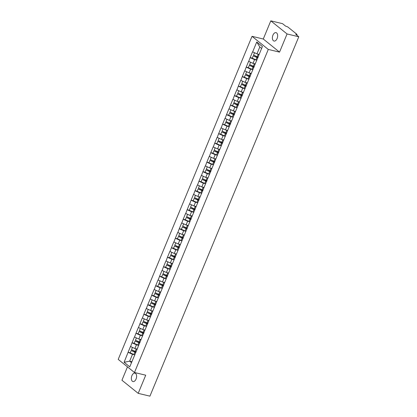 <?xml version="1.0" encoding="UTF-8"?>
<svg xmlns="http://www.w3.org/2000/svg" width="417" height="417" viewBox="0 0 417 417"><rect width="100%" height="100%" fill="white"/><g stroke="black" fill="none" stroke-linecap="round" stroke-linejoin="round"><path stroke-width="0.63" d="M131.897 375.67A4.321 2.502 103.4 0 1 134.983 373.142A4.321 2.502 103.4 0 1 136.062 379.027A4.321 2.502 103.4 0 1 132.976 381.555A4.321 2.502 103.4 0 1 131.897 375.67M272.937 35.174A4.321 2.502 103.4 0 1 276.023 32.646A4.321 2.502 103.4 0 1 277.102 38.526A4.321 2.502 103.4 0 1 274.016 41.054A4.321 2.502 103.4 0 1 272.937 35.174M127.477 366.866L121.936 380.236L138.199 393.351L149.927 396.15L298.791 36.764L287.063 33.959L270.8 20.85L263.278 39.01L252.03 36.321L118.209 359.397L134.472 372.506L268.293 49.43L252.03 36.321M270.8 20.85L282.528 23.649L285.572 26.104L287.72 26.891L296.925 34.314L296.789 35.148M131.876 361.701L129.656 361.169L124.089 362.269L129.75 366.83L137.964 347.309M124.089 362.269L128.092 352.287L130.234 352.798M137.11 349.055L134.894 348.529L130.49 346.496L128.092 352.287M130.589 346.574L132.033 342.779L134.17 343.29M141.05 339.553L138.83 339.021L134.43 336.993L132.033 342.779M134.524 337.072L135.968 333.277L138.11 333.788M144.986 330.045L142.77 329.513L138.366 327.486L135.968 333.277M138.465 327.564L139.909 323.769L142.046 324.28M148.921 320.537L146.706 320.011L142.306 317.978L139.909 323.769M142.4 318.062L143.844 314.262L145.981 314.772M152.862 311.035L150.641 310.503L146.242 308.476L143.844 314.262M146.341 308.554L147.78 304.759L149.922 305.27M156.797 301.527L154.582 300.996L150.177 298.968L147.78 304.759M150.276 299.046L151.72 295.252L153.857 295.762M160.738 292.02L158.517 291.493L154.118 289.466L151.72 295.252M154.212 289.544L155.656 285.744L157.793 286.255M164.673 282.517L162.458 281.986L158.053 279.958L155.656 285.744M158.152 280.036L159.591 276.242L161.733 276.752M168.609 273.01L166.393 272.483L161.989 270.451L159.591 276.242M162.088 270.529L163.532 266.734L165.669 267.245M172.549 263.508L170.329 262.976L165.93 260.948L163.532 266.734M166.023 261.026L167.467 257.232L169.61 257.742M176.485 254L174.27 253.468L169.865 251.441L167.467 257.232M169.964 251.519L171.408 247.724L173.545 248.235M180.42 244.492L178.205 243.966L173.806 241.933L171.408 247.724M173.899 242.011L175.343 238.216L177.48 238.727M184.361 234.99L182.14 234.458L177.741 232.431L175.343 238.216M177.84 232.509L179.279 228.714L181.421 229.225M188.296 225.482L186.081 224.951L181.676 222.923L179.279 228.714M181.776 223.001L183.219 219.206L185.357 219.717M192.237 215.975L190.016 215.448L185.617 213.415L183.219 219.206M185.711 213.499L187.155 209.699L189.292 210.21M196.172 206.472L193.957 205.941L189.553 203.913L187.155 209.699M189.652 203.991L191.09 200.196L193.233 200.707M200.108 196.965L197.893 196.433L193.488 194.405L191.09 200.196M193.587 194.484L195.031 190.689L197.168 191.2M204.049 187.457L201.828 186.931L197.429 184.903L195.031 190.689M197.522 184.981L198.966 181.181L201.109 181.692M207.984 177.955L205.769 177.423L201.364 175.395L198.966 181.181M201.463 175.474L202.907 171.679L205.044 172.19M211.919 168.447L209.704 167.921L205.305 165.888L202.907 171.679M205.399 165.966L206.842 162.171L208.98 162.682M215.86 158.945L213.64 158.413L209.24 156.385L206.842 162.171M209.339 156.464L210.778 152.669L212.92 153.18M219.795 149.437L217.58 148.905L213.176 146.878L210.778 152.669M213.275 146.956L214.719 143.161L216.856 143.672M223.736 139.93L221.516 139.403L217.116 137.37L214.719 143.161M217.21 137.448L218.654 133.654L220.791 134.165M227.672 130.427L225.456 129.895L221.052 127.868L218.654 133.654M221.151 127.946L222.589 124.151L224.732 124.662M231.607 120.92L229.392 120.388L224.987 118.36L222.589 124.151M225.086 118.438L226.53 114.644L228.667 115.155M235.548 111.412L233.327 110.886L228.928 108.853L226.53 114.644M229.022 108.936L230.465 105.136L232.608 105.647M239.483 101.91L237.268 101.378L232.863 99.35L230.465 105.136M232.962 99.428L234.406 95.634L236.543 96.145M243.419 92.402L241.203 91.87L236.804 89.843L234.406 95.634M236.898 89.921L238.342 86.126L240.479 86.637M247.359 82.894L245.139 82.368L240.739 80.34L238.342 86.126M240.838 80.418L242.277 76.619L244.419 77.129M251.295 73.392L249.079 72.86L244.675 70.833L242.277 76.619M244.774 70.911L246.218 67.116L248.355 67.627M255.235 63.884L253.015 63.358L248.615 61.325L246.218 67.116M248.709 61.403L250.153 57.609L252.29 58.119M259.171 54.382L256.955 53.85L252.551 51.823L250.153 57.609M252.65 51.901L256.752 41.997L262.408 46.558L137.787 347.424M138.59 345.323L136.432 344.812L134.894 348.529M136.432 344.812L132.126 342.857M142.525 335.821L140.373 335.304L138.83 339.021M140.373 335.304L136.067 333.355M146.461 326.313L144.308 325.797L142.77 329.513M144.308 325.797L140.003 323.847M150.401 316.805L148.243 316.294L146.706 320.011M148.243 316.294L143.943 314.34M154.337 307.303L152.184 306.787L150.641 310.503M152.184 306.787L147.879 304.837M158.278 297.795L156.12 297.279L154.582 300.996M156.12 297.279L151.814 295.33M162.213 288.288L160.06 287.777L158.517 291.493M160.06 287.777L155.755 285.827M166.148 278.785L163.996 278.269L162.458 281.986M163.996 278.269L159.69 276.32M170.089 269.278L167.931 268.762L166.393 272.483M167.931 268.762L163.626 266.812M174.025 259.775L171.872 259.259L170.329 262.976M171.872 259.259L167.566 257.31M177.96 250.268L175.807 249.752L174.27 253.468M175.807 249.752L171.502 247.802M181.901 240.76L179.743 240.249L178.205 243.966M179.743 240.249L175.442 238.295M185.836 231.258L183.683 230.742L182.14 234.458M183.683 230.742L179.378 228.792M189.777 221.75L187.619 221.234L186.081 224.951M187.619 221.234L183.313 219.285M193.712 212.243L191.559 211.732L190.016 215.448M191.559 211.732L187.254 209.777M197.648 202.74L195.495 202.224L193.957 205.941M195.495 202.224L191.189 200.275M201.588 193.233L199.43 192.717L197.893 196.433M199.43 192.717L195.125 190.767M205.524 183.725L203.371 183.214L201.828 186.931M203.371 183.214L199.065 181.265M209.459 174.223L207.306 173.707L205.769 177.423M207.306 173.707L203.001 171.757M213.4 164.715L211.242 164.199L209.704 167.921M211.242 164.199L206.941 162.249M217.335 155.213L215.182 154.697L213.64 158.413M215.182 154.697L210.877 152.747M221.276 145.705L219.118 145.189L217.58 148.905M219.118 145.189L214.812 143.239M225.211 136.197L223.059 135.687L221.516 139.403M223.059 135.687L218.753 133.732M229.147 126.695L226.994 126.179L225.456 129.895M226.994 126.179L222.688 124.23M233.087 117.187L230.929 116.671L229.392 120.388M230.929 116.671L226.624 114.722M237.023 107.68L234.87 107.169L233.327 110.886M234.87 107.169L230.565 105.214M240.958 98.177L238.805 97.661L237.268 101.378M238.805 97.661L234.5 95.712M244.899 88.67L242.741 88.154L241.203 91.87M242.741 88.154L238.441 86.204M248.834 79.162L246.682 78.651L245.139 82.368M246.682 78.651L242.376 76.702M252.775 69.66L250.617 69.144L249.079 72.86M250.617 69.144L246.311 67.194M256.71 60.152L254.558 59.636L253.015 63.358M254.558 59.636L250.252 57.687M296.456 34.877L296.607 34.512L295.752 34.309L298.791 36.764M296.607 34.512L297.055 34.507M261.621 48.466L259.791 46.996L256.955 53.85M259.791 46.996L256.752 41.997M138.199 393.351L145.721 375.191L134.472 372.506M263.278 39.01L279.541 52.12L287.063 33.959M279.541 52.12L268.293 49.43M134.649 354.831L132.497 354.314L129.656 361.169L131.485 362.644M132.497 354.314L128.191 352.365M257.935 57.671A4.524 0.98 -157.5 0 1 257.122 57.332L253.234 55.847L252.264 58.192L255.965 59.834A5.541 1.199 -157.5 0 0 256.882 60.22M259.124 54.491A4.524 0.98 -157.5 0 1 258.457 54.21M254.516 52.745L253.562 55.054L257.263 56.696A5.541 1.199 -157.5 0 0 258.18 57.082M259.04 54.695A5.541 1.199 -157.5 0 1 258.232 54.351L257.279 53.929M257.852 57.874A5.541 1.199 -157.5 0 1 256.935 57.489L253.234 55.847M254 67.179A4.524 0.98 -157.5 0 1 253.187 66.84L249.298 65.354L248.323 67.7L252.024 69.342A5.541 1.199 -157.5 0 0 252.942 69.728M255.188 63.994A4.524 0.98 -157.5 0 1 254.521 63.712M250.581 62.253L249.627 64.562L253.327 66.204A5.541 1.199 -157.5 0 0 254.245 66.59M255.105 64.197A5.541 1.199 -157.5 0 1 254.297 63.858L253.338 63.431M253.917 67.382A5.541 1.199 -157.5 0 1 252.999 66.996L249.298 65.354M250.059 76.686A4.524 0.98 -157.5 0 1 249.251 76.342L245.358 74.862L244.388 77.208L248.089 78.849A5.541 1.199 -157.5 0 0 249.006 79.235M251.248 73.501A4.524 0.98 -157.5 0 1 250.581 73.22M246.645 71.76L245.686 74.07L249.387 75.712A5.541 1.199 -157.5 0 0 250.304 76.097M251.164 73.705A5.541 1.199 -157.5 0 1 250.362 73.366L249.402 72.939M249.976 76.89A5.541 1.199 -157.5 0 1 249.058 76.504L245.358 74.862M246.124 86.189A4.524 0.98 -157.5 0 1 245.311 85.85L241.422 84.364L240.447 86.71L244.148 88.352A5.541 1.199 -157.5 0 0 245.071 88.738M247.312 83.009A4.524 0.98 -157.5 0 1 246.645 82.728M242.704 81.263L241.751 83.572L245.451 85.214A5.541 1.199 -157.5 0 0 246.369 85.6M247.229 83.212A5.541 1.199 -157.5 0 1 246.421 82.868L245.467 82.446M246.04 86.392A5.541 1.199 -157.5 0 1 245.123 86.006L241.422 84.364M242.188 95.696A4.524 0.98 -157.5 0 1 241.375 95.357L237.482 93.872L236.512 96.218L240.213 97.859A5.541 1.199 -157.5 0 0 241.13 98.245M243.377 92.511A4.524 0.98 -157.5 0 1 242.71 92.23M238.769 90.77L237.81 93.08L241.511 94.722A5.541 1.199 -157.5 0 0 242.433 95.107M243.293 92.715A5.541 1.199 -157.5 0 1 242.486 92.376L241.526 91.948M242.105 95.9A5.541 1.199 -157.5 0 1 241.188 95.514L237.482 93.872M238.248 105.199A4.524 0.98 -157.5 0 1 237.44 104.86L233.546 103.38L232.577 105.725L236.277 107.367A5.541 1.199 -157.5 0 0 237.195 107.753M239.436 102.019A4.524 0.98 -157.5 0 1 238.769 101.738M234.834 100.273L233.874 102.587L237.575 104.224A5.541 1.199 -157.5 0 0 238.493 104.61M239.353 102.222A5.541 1.199 -157.5 0 1 238.545 101.878L237.591 101.456M238.164 105.402A5.541 1.199 -157.5 0 1 237.247 105.016L233.546 103.38M234.312 114.706A4.524 0.98 -157.5 0 1 233.499 114.367L229.611 112.882L228.636 115.228L232.337 116.869A5.541 1.199 -157.5 0 0 233.254 117.255M235.501 111.527A4.524 0.98 -157.5 0 1 234.834 111.245M230.893 109.78L229.939 112.09L233.64 113.732A5.541 1.199 -157.5 0 0 234.557 114.117M235.417 111.725A5.541 1.199 -157.5 0 1 234.609 111.386L233.65 110.964M234.229 114.91A5.541 1.199 -157.5 0 1 233.311 114.524L229.611 112.882M230.377 124.214A4.524 0.98 -157.5 0 1 229.564 123.875L225.67 122.389L224.7 124.735L228.401 126.377A5.541 1.199 -157.5 0 0 229.319 126.763M231.565 121.029A4.524 0.98 -157.5 0 1 230.893 120.748M226.957 119.288L225.998 121.597L229.699 123.239A5.541 1.199 -157.5 0 0 230.617 123.625M231.477 121.232A5.541 1.199 -157.5 0 1 230.674 120.894L229.715 120.466M230.288 124.417A5.541 1.199 -157.5 0 1 229.371 124.031L225.67 122.389M226.436 133.716A4.524 0.98 -157.5 0 1 225.623 133.377L221.735 131.892L220.765 134.238L224.466 135.879A5.541 1.199 -157.5 0 0 225.383 136.265M227.625 130.537A4.524 0.98 -157.5 0 1 226.957 130.255M223.017 128.79L222.063 131.1L225.764 132.742A5.541 1.199 -157.5 0 0 226.681 133.127M227.541 130.74A5.541 1.199 -157.5 0 1 226.733 130.396L225.779 129.974M226.353 133.92A5.541 1.199 -157.5 0 1 225.435 133.534L221.735 131.892M222.501 143.224A4.524 0.98 -157.5 0 1 221.688 142.885L217.799 141.399L216.824 143.745L220.525 145.387A5.541 1.199 -157.5 0 0 221.443 145.773M223.689 140.039A4.524 0.98 -157.5 0 1 223.022 139.763M219.081 138.298L218.127 140.607L221.828 142.249A5.541 1.199 -157.5 0 0 222.746 142.635M223.606 140.242A5.541 1.199 -157.5 0 1 222.798 139.903L221.839 139.481M222.417 143.427A5.541 1.199 -157.5 0 1 221.5 143.041L217.799 141.399M218.565 152.731A4.524 0.98 -157.5 0 1 217.752 152.387L213.858 150.907L212.889 153.253L216.59 154.895A5.541 1.199 -157.5 0 0 217.507 155.28M219.749 149.547A4.524 0.98 -157.5 0 1 219.081 149.265M215.146 147.806L214.187 150.115L217.888 151.757A5.541 1.199 -157.5 0 0 218.805 152.142M219.665 149.75A5.541 1.199 -157.5 0 1 218.862 149.411L217.903 148.984M218.477 152.935A5.541 1.199 -157.5 0 1 217.559 152.549L213.858 150.907M214.625 162.234A4.524 0.98 -157.5 0 1 213.812 161.895L209.923 160.409L208.948 162.755L212.649 164.397A5.541 1.199 -157.5 0 0 213.572 164.783M215.813 159.054A4.524 0.98 -157.5 0 1 215.146 158.773M211.205 157.308L210.251 159.617L213.952 161.259A5.541 1.199 -157.5 0 0 214.87 161.645M215.73 159.258A5.541 1.199 -157.5 0 1 214.922 158.913L213.968 158.491M214.541 162.437A5.541 1.199 -157.5 0 1 213.624 162.051L209.923 160.409M210.689 171.741A4.524 0.98 -157.5 0 1 209.876 171.403L205.982 169.917L205.013 172.263L208.714 173.905A5.541 1.199 -157.5 0 0 209.631 174.29M211.878 168.557A4.524 0.98 -157.5 0 1 211.21 168.275M207.27 166.816L206.311 169.125L210.012 170.767A5.541 1.199 -157.5 0 0 210.934 171.152M211.794 168.76A5.541 1.199 -157.5 0 1 210.986 168.421L210.027 167.994M210.606 171.945A5.541 1.199 -157.5 0 1 209.688 171.559L205.982 169.917M206.749 181.249A4.524 0.98 -157.5 0 1 205.941 180.905L202.047 179.425L201.077 181.77L204.778 183.412A5.541 1.199 -157.5 0 0 205.696 183.798M207.937 178.064A4.524 0.98 -157.5 0 1 207.27 177.783M203.334 176.323L202.375 178.632L206.076 180.274A5.541 1.199 -157.5 0 0 206.994 180.66M207.854 178.267A5.541 1.199 -157.5 0 1 207.051 177.929L206.092 177.501M206.665 181.452A5.541 1.199 -157.5 0 1 205.748 181.067L202.047 179.425M202.813 190.751A4.524 0.98 -157.5 0 1 202 190.413L198.111 188.927L197.137 191.273L200.838 192.915A5.541 1.199 -157.5 0 0 201.755 193.3M204.002 187.572A4.524 0.98 -157.5 0 1 203.334 187.29M199.394 185.826L198.44 188.135L202.141 189.777A5.541 1.199 -157.5 0 0 203.058 190.162M203.918 187.775A5.541 1.199 -157.5 0 1 203.11 187.431L202.151 187.009M202.73 190.955A5.541 1.199 -157.5 0 1 201.812 190.569L198.111 188.927M198.878 200.259A4.524 0.98 -157.5 0 1 198.065 199.92L194.171 198.435L193.201 200.78L196.902 202.422A5.541 1.199 -157.5 0 0 197.82 202.808M200.066 197.074A4.524 0.98 -157.5 0 1 199.394 196.793M195.458 195.333L194.499 197.642L198.2 199.284A5.541 1.199 -157.5 0 0 199.118 199.67M199.978 197.277A5.541 1.199 -157.5 0 1 199.175 196.939L198.216 196.511M198.789 200.462A5.541 1.199 -157.5 0 1 197.872 200.077L194.171 198.435M194.937 209.761A4.524 0.98 -157.5 0 1 194.124 209.423L190.235 207.942L189.266 210.288L192.967 211.93A5.541 1.199 -157.5 0 0 193.884 212.316M196.126 206.582A4.524 0.98 -157.5 0 1 195.458 206.3M191.518 204.836L190.564 207.15L194.265 208.787A5.541 1.199 -157.5 0 0 195.182 209.172M196.042 206.785A5.541 1.199 -157.5 0 1 195.234 206.441L194.28 206.019M194.854 209.965A5.541 1.199 -157.5 0 1 193.936 209.579L190.235 207.942M191.002 219.269A4.524 0.98 -157.5 0 1 190.188 218.93L186.3 217.445L185.325 219.79L189.026 221.432A5.541 1.199 -157.5 0 0 189.943 221.818M192.19 216.089A4.524 0.98 -157.5 0 1 191.523 215.808M187.582 214.343L186.628 216.652L190.329 218.294A5.541 1.199 -157.5 0 0 191.247 218.68M192.107 216.287A5.541 1.199 -157.5 0 1 191.299 215.949L190.34 215.526M190.918 219.472A5.541 1.199 -157.5 0 1 190.001 219.087L186.3 217.445M187.066 228.777A4.524 0.98 -157.5 0 1 186.253 228.438L182.359 226.952L181.39 229.298L185.091 230.94A5.541 1.199 -157.5 0 0 186.008 231.326M188.249 225.592A4.524 0.98 -157.5 0 1 187.582 225.31M183.647 223.851L182.688 226.16L186.389 227.802A5.541 1.199 -157.5 0 0 187.306 228.188M188.166 225.795A5.541 1.199 -157.5 0 1 187.363 225.456L186.404 225.029M186.978 228.98A5.541 1.199 -157.5 0 1 186.06 228.594L182.359 226.952M183.126 238.279A4.524 0.98 -157.5 0 1 182.312 237.94L178.424 236.455L177.449 238.8L181.15 240.442A5.541 1.199 -157.5 0 0 182.073 240.828M184.314 235.099A4.524 0.98 -157.5 0 1 183.647 234.818M179.706 233.353L178.752 235.662L182.453 237.304A5.541 1.199 -157.5 0 0 183.371 237.69M184.231 235.303A5.541 1.199 -157.5 0 1 183.423 234.959L182.469 234.536M183.042 238.482A5.541 1.199 -157.5 0 1 182.125 238.097L178.424 236.455M179.19 247.787A4.524 0.98 -157.5 0 1 178.377 247.448L174.483 245.962L173.514 248.308L177.215 249.95A5.541 1.199 -157.5 0 0 178.132 250.336M180.379 244.602A4.524 0.98 -157.5 0 1 179.711 244.326M175.771 242.861L174.812 245.17L178.512 246.812A5.541 1.199 -157.5 0 0 179.435 247.198M180.295 244.805A5.541 1.199 -157.5 0 1 179.487 244.466L178.528 244.044M179.107 247.99A5.541 1.199 -157.5 0 1 178.189 247.604L174.483 245.962M175.249 257.294A4.524 0.98 -157.5 0 1 174.442 256.95L170.548 255.47L169.578 257.815L173.279 259.457A5.541 1.199 -157.5 0 0 174.197 259.843M176.438 254.109A4.524 0.98 -157.5 0 1 175.771 253.828M171.835 252.368L170.876 254.678L174.577 256.319A5.541 1.199 -157.5 0 0 175.494 256.705M176.355 254.313A5.541 1.199 -157.5 0 1 175.552 253.974L174.593 253.546M175.166 257.498A5.541 1.199 -157.5 0 1 174.249 257.112L170.548 255.47M171.314 266.797A4.524 0.98 -157.5 0 1 170.501 266.458L166.612 264.972L165.638 267.318L169.338 268.96A5.541 1.199 -157.5 0 0 170.256 269.346M172.502 263.617A4.524 0.98 -157.5 0 1 171.835 263.335M167.895 261.871L166.941 264.18L170.642 265.822A5.541 1.199 -157.5 0 0 171.559 266.208M172.419 263.82A5.541 1.199 -157.5 0 1 171.611 263.476L170.652 263.054M171.231 267A5.541 1.199 -157.5 0 1 170.313 266.614L166.612 264.972M167.379 276.304A4.524 0.98 -157.5 0 1 166.565 275.965L162.672 274.48L161.702 276.825L165.403 278.467A5.541 1.199 -157.5 0 0 166.32 278.853M168.567 273.119A4.524 0.98 -157.5 0 1 167.9 272.838M163.959 271.378L163 273.688L166.701 275.329A5.541 1.199 -157.5 0 0 167.618 275.715M168.478 273.323A5.541 1.199 -157.5 0 1 167.676 272.984L166.717 272.556M167.29 276.507A5.541 1.199 -157.5 0 1 166.373 276.122L162.672 274.48M163.438 285.812A4.524 0.98 -157.5 0 1 162.625 285.468L158.736 283.987L157.767 286.333L161.468 287.975A5.541 1.199 -157.5 0 0 162.385 288.361M164.626 282.627A4.524 0.98 -157.5 0 1 163.959 282.345M160.019 280.886L159.065 283.195L162.766 284.837A5.541 1.199 -157.5 0 0 163.683 285.223M164.543 282.83A5.541 1.199 -157.5 0 1 163.735 282.491L162.781 282.064M163.355 286.015A5.541 1.199 -157.5 0 1 162.437 285.629L158.736 283.987M159.502 295.314A4.524 0.98 -157.5 0 1 158.689 294.975L154.801 293.49L153.826 295.835L157.527 297.477A5.541 1.199 -157.5 0 0 158.444 297.863M160.691 292.135A4.524 0.98 -157.5 0 1 160.024 291.853M156.083 290.388L155.129 292.698L158.83 294.339A5.541 1.199 -157.5 0 0 159.747 294.725M160.608 292.338A5.541 1.199 -157.5 0 1 159.8 291.994L158.841 291.572M159.419 295.517A5.541 1.199 -157.5 0 1 158.502 295.132L154.801 293.49M155.567 304.822A4.524 0.98 -157.5 0 1 154.754 304.483L150.86 302.997L149.891 305.343L153.592 306.985A5.541 1.199 -157.5 0 0 154.509 307.371M156.75 301.637A4.524 0.98 -157.5 0 1 156.083 301.355M152.148 299.896L151.189 302.205L154.889 303.847A5.541 1.199 -157.5 0 0 155.807 304.233M156.667 301.84A5.541 1.199 -157.5 0 1 155.864 301.501L154.905 301.074M155.478 305.025A5.541 1.199 -157.5 0 1 154.561 304.639L150.86 302.997M151.626 314.324A4.524 0.98 -157.5 0 1 150.813 313.985L146.925 312.505L145.95 314.851L149.651 316.493A5.541 1.199 -157.5 0 0 150.573 316.878M152.815 311.145A4.524 0.98 -157.5 0 1 152.148 310.863M148.207 309.398L147.253 311.713L150.954 313.349A5.541 1.199 -157.5 0 0 151.871 313.735M152.731 311.348A5.541 1.199 -157.5 0 1 151.924 311.004L150.97 310.582M151.543 314.527A5.541 1.199 -157.5 0 1 150.626 314.142L146.925 312.505M147.691 323.832A4.524 0.98 -157.5 0 1 146.878 323.493L142.984 322.007L142.015 324.353L145.715 325.995A5.541 1.199 -157.5 0 0 146.633 326.381M148.879 320.652A4.524 0.98 -157.5 0 1 148.212 320.371M144.272 318.906L143.312 321.215L147.013 322.857A5.541 1.199 -157.5 0 0 147.936 323.243M148.796 320.85A5.541 1.199 -157.5 0 1 147.988 320.511L147.029 320.089M147.608 324.035A5.541 1.199 -157.5 0 1 146.69 323.649L142.984 322.007M143.75 333.339A4.524 0.98 -157.5 0 1 142.942 333.001L139.049 331.515L138.079 333.861L141.78 335.503A5.541 1.199 -157.5 0 0 142.697 335.888M144.939 330.155A4.524 0.98 -157.5 0 1 144.272 329.873M140.336 328.414L139.377 330.723L143.078 332.365A5.541 1.199 -157.5 0 0 143.995 332.75M144.855 330.358A5.541 1.199 -157.5 0 1 144.053 330.019L143.094 329.592M143.667 333.543A5.541 1.199 -157.5 0 1 142.75 333.157L139.049 331.515M139.815 342.842A4.524 0.98 -157.5 0 1 139.002 342.503L135.113 341.017L134.138 343.363L137.839 345.005A5.541 1.199 -157.5 0 0 138.757 345.391M141.003 339.662A4.524 0.98 -157.5 0 1 140.336 339.381M136.395 337.916L135.442 340.225L139.142 341.867A5.541 1.199 -157.5 0 0 140.06 342.253M140.92 339.865A5.541 1.199 -157.5 0 1 140.112 339.521L139.153 339.099M139.731 343.045A5.541 1.199 -157.5 0 1 138.814 342.659L135.113 341.017M135.879 352.349A4.524 0.98 -157.5 0 1 135.066 352.011L131.173 350.525L130.203 352.871L133.904 354.513A5.541 1.199 -157.5 0 0 134.821 354.898M137.068 349.165A4.524 0.98 -157.5 0 1 136.401 348.888M132.46 347.424L131.501 349.733L135.202 351.375A5.541 1.199 -157.5 0 0 136.119 351.76M136.979 349.368A5.541 1.199 -157.5 0 1 136.177 349.029L135.217 348.607M135.791 352.553A5.541 1.199 -157.5 0 1 134.873 352.167L131.173 350.525M258.232 54.351L257.263 56.696M256.935 57.489L255.965 59.834M254.297 63.858L253.327 66.204M252.999 66.996L252.024 69.342M250.362 73.366L249.387 75.712M249.058 76.504L248.089 78.849M246.421 82.868L245.451 85.214M245.123 86.006L244.148 88.352M242.486 92.376L241.511 94.722M241.188 95.514L240.213 97.859M238.545 101.878L237.575 104.224M237.247 105.016L236.277 107.367M234.609 111.386L233.64 113.732M233.311 114.524L232.337 116.869M230.674 120.894L229.699 123.239M229.371 124.031L228.401 126.377M226.733 130.396L225.764 132.742M225.435 133.534L224.466 135.879M222.798 139.903L221.828 142.249M221.5 143.041L220.525 145.387M218.862 149.411L217.888 151.757M217.559 152.549L216.59 154.895M214.922 158.913L213.952 161.259M213.624 162.051L212.649 164.397M210.986 168.421L210.012 170.767M209.688 171.559L208.714 173.905M207.051 177.929L206.076 180.274M205.748 181.067L204.778 183.412M203.11 187.431L202.141 189.777M201.812 190.569L200.838 192.915M199.175 196.939L198.2 199.284M197.872 200.077L196.902 202.422M195.234 206.441L194.265 208.787M193.936 209.579L192.967 211.93M191.299 215.949L190.329 218.294M190.001 219.087L189.026 221.432M187.363 225.456L186.389 227.802M186.06 228.594L185.091 230.94M183.423 234.959L182.453 237.304M182.125 238.097L181.15 240.442M179.487 244.466L178.512 246.812M178.189 247.604L177.215 249.95M175.552 253.974L174.577 256.319M174.249 257.112L173.279 259.457M171.611 263.476L170.642 265.822M170.313 266.614L169.338 268.96M167.676 272.984L166.701 275.329M166.373 276.122L165.403 278.467M163.735 282.491L162.766 284.837M162.437 285.629L161.468 287.975M159.8 291.994L158.83 294.339M158.502 295.132L157.527 297.477M155.864 301.501L154.889 303.847M154.561 304.639L153.592 306.985M151.924 311.004L150.954 313.349M150.626 314.142L149.651 316.493M147.988 320.511L147.013 322.857M146.69 323.649L145.715 325.995M144.053 330.019L143.078 332.365M142.75 333.157L141.78 335.503M140.112 339.521L139.142 341.867M138.814 342.659L137.839 345.005M136.177 349.029L135.202 351.375M134.873 352.167L133.904 354.513"/></g></svg>
